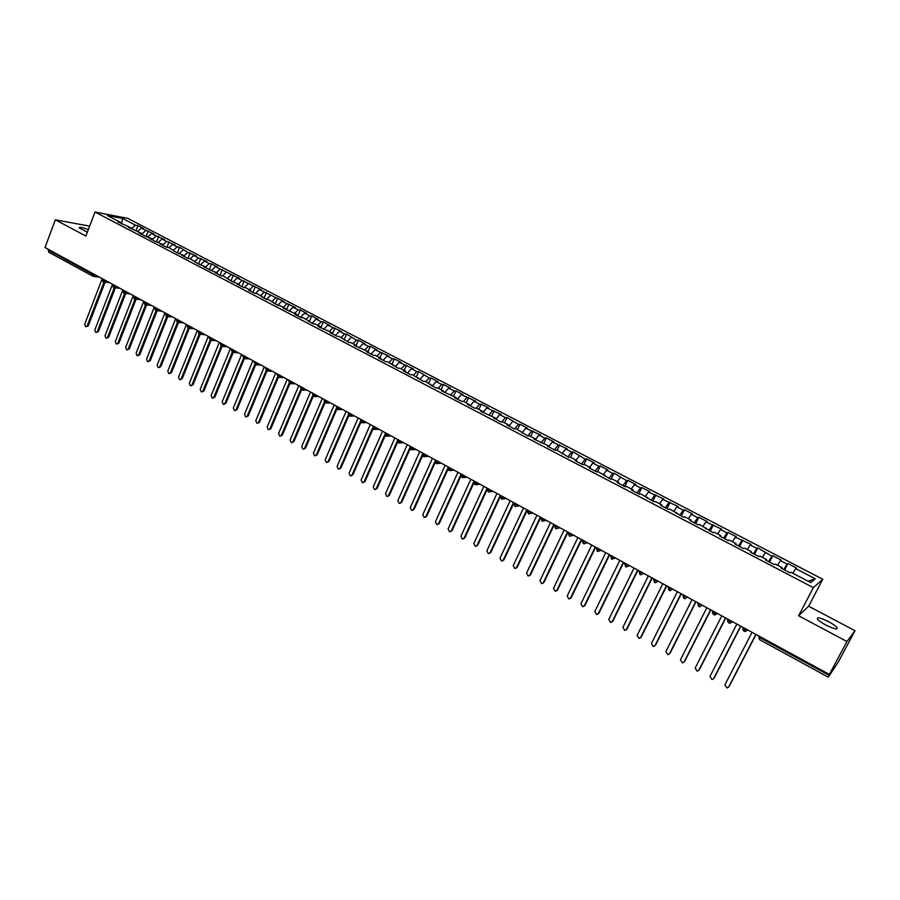 <?xml version="1.0" encoding="UTF-8"?>
<svg xmlns="http://www.w3.org/2000/svg" width="900" height="900" viewBox="0 0 900 900"><rect width="100%" height="100%" fill="white"/><g stroke="black" fill="none" stroke-linecap="round" stroke-linejoin="round"><path stroke-width="1.35" d="M88.312 229.669C82.204 227.362 79.166 226.755 79.2 227.857L87.334 232.234M825.795 624.994C834.041 629.033 837.821 629.944 837.146 627.694C835.83 626.062 833.006 624.082 828.697 621.742C820.519 617.726 816.75 616.837 817.403 619.065C818.685 620.674 821.475 622.654 825.795 624.994M855 630.72L808.65 606.217L798.626 615.769L846.945 641.509L855 630.72L838.17 662.254L828.27 677.16L759.555 639.63M89.651 226.125L55.35 219.814L45 247.523L829.395 674.404L846.945 641.509M822.78 579.251L127.721 218.34L95.006 212.029L813.341 587.633L822.78 579.251L808.65 606.217M552.296 441.99L549.09 446.051L547.538 446.22L555.21 450.225L556.74 450.045L568.991 457.425L570.488 457.211L576.562 460.384L575.089 460.609L582.885 464.681L584.336 464.445L590.467 467.64L589.039 467.887L596.891 471.994L598.309 471.735L611.021 479.363L612.394 479.081L618.626 482.332L617.265 482.625L625.252 486.799L626.591 486.495L632.869 489.769L631.564 490.095L639.619 494.303L640.901 493.965L654.086 501.851L655.335 501.502L661.725 504.832L660.499 505.204L668.689 509.479L669.893 509.096L683.404 517.163L684.562 516.757L691.065 520.144L689.918 520.571L698.254 524.914L699.367 524.475L713.216 532.733L714.285 532.26L720.9 535.714L719.842 536.186L728.314 540.619L729.337 540.113L735.998 543.589L734.996 544.106L743.535 548.561L744.514 548.044L751.23 551.543L750.285 552.082L758.891 556.582L759.825 556.031L766.597 559.564L765.697 560.126L774.383 564.671L775.26 564.086L782.1 567.653L781.234 568.249L789.998 572.827L790.83 572.209L810.799 582.626L815.288 578.79L795.69 568.609L796.489 568.012L787.939 563.569L787.117 564.142L780.413 560.655L781.256 560.092L772.785 555.694L771.919 556.234L757.744 547.875L756.832 548.392L750.24 544.961L751.174 544.455L735.334 537.21L736.312 536.738L728.044 532.44L727.043 532.89L720.562 529.515L721.575 529.076L705.904 521.899L706.972 521.471L698.839 517.252L697.748 517.658L691.369 514.339L692.471 513.945L684.405 509.749L683.28 510.131L676.946 506.835L678.094 506.464L662.648 499.399L663.84 499.05L648.461 492.019L649.699 491.704L641.824 487.609L640.575 487.912L634.387 484.695L635.67 484.402L627.851 480.341L626.558 480.623L614.002 473.141L612.664 473.4L606.589 470.239L607.939 469.991L600.255 465.998L598.883 466.223L592.852 463.084L594.236 462.87L586.62 458.899L585.214 459.113L573.086 451.868L571.646 452.059L565.706 448.965L567.169 448.796L552.296 441.99L553.793 441.832L546.345 437.963L544.826 438.109L538.988 435.071L540.517 434.936L525.78 428.197L527.355 428.085L520.02 424.282L518.434 424.373L507.015 417.51L505.384 417.589L499.68 414.619L501.322 414.551L486.776 407.914L488.452 407.869L481.286 404.145L479.599 404.179L473.985 401.254L475.684 401.231L461.284 394.65L463.016 394.639L455.963 390.971L454.207 390.971L448.673 388.091L450.439 388.103L443.441 384.469L441.652 384.435L436.162 381.577L437.963 381.611L431.01 378L429.199 377.955L418.68 371.588L416.835 371.531L411.424 368.707L413.28 368.786L399.195 362.351L401.085 362.441L394.29 358.909L392.389 358.808L387.056 356.04L388.98 356.152L375.019 349.774L376.965 349.897L370.271 346.421L368.303 346.286L363.06 343.553L365.029 343.699L358.391 340.245L356.4 340.088L346.601 334.114L344.576 333.945L339.412 331.245L341.438 331.425L327.713 325.17L329.771 325.361L323.269 321.986L321.199 321.784L316.103 319.129L318.184 319.343L311.738 315.99L309.645 315.765L304.582 313.132L306.686 313.358L300.285 310.039L298.159 309.791L293.141 307.181L295.267 307.429L281.779 301.275L283.939 301.534L259.312 289.586L261.517 289.879L237.161 278.066L239.411 278.392L215.325 266.704L217.62 267.053L211.579 263.914L209.261 263.554L204.525 261.079L206.843 261.45L198.506 257.951L193.792 255.499L196.132 255.893L187.819 252.394L179.584 247.286L177.21 246.881L172.564 244.463L174.949 244.879L166.68 241.403L162.067 238.995L164.475 239.422L156.218 235.958L151.639 233.572L154.058 234.011L141.278 228.184L143.719 228.634L137.97 225.641L135.99 230.737M548.977 446.974L549.09 446.051L533.936 439.11L535.523 438.964L529.582 435.87L527.974 436.005L516.161 428.861L514.519 428.985L507.037 425.07L508.691 424.969L502.853 421.92L501.176 422.01L493.751 418.129L495.439 418.05L480.566 411.244L482.299 411.188L476.539 408.195L474.795 408.24L467.494 404.415L469.249 404.381L463.545 401.411L461.767 401.434L454.511 397.642L456.311 397.631L441.641 390.926L443.464 390.926L437.85 387.99L436.005 387.979L425.149 381.364L423.27 381.33L412.549 374.794L410.636 374.738L403.605 371.059L405.529 371.126L400.039 368.269L398.104 368.19L387.641 361.789L385.673 361.699L378.743 358.076L380.734 358.189L375.322 355.365L373.32 355.252L366.457 351.664L368.471 351.787L354.251 345.296L356.299 345.431L350.978 342.652L348.919 342.506L338.94 336.375L336.848 336.206L330.131 332.696L332.235 332.876L318.206 326.475L320.344 326.666L315.135 323.955L312.998 323.752L303.368 317.812L301.196 317.588L294.626 314.156L296.809 314.392L282.971 308.07L285.176 308.317L280.091 305.662L277.864 305.404L268.582 299.655L266.332 299.385L257.153 293.692L254.88 293.4L248.513 290.07L250.796 290.374L245.812 287.775L243.518 287.471L237.184 284.164L239.501 284.479L232.234 281.576L223.38 276.064L221.029 275.726L214.796 272.475L217.159 272.824L209.914 269.921L203.726 266.692L206.1 267.053L198.877 264.161L190.328 258.817L187.909 258.435L181.811 255.251L184.241 255.645L177.03 252.754L168.683 247.523L166.23 247.118L160.211 243.968L162.686 244.395L155.509 241.515L149.535 238.388L152.021 238.826L144.855 235.946L138.926 232.852L141.435 233.303L128.385 227.351L130.928 227.812L117.934 221.895L120.487 222.368L107.336 215.505L122.513 218.419L135.506 225.18L137.97 225.641M141.278 228.184L137.666 231.334M145.822 230.546L141.638 234.225M120.487 222.368L120.701 223.346M151.639 233.572L148.028 236.745M156.218 235.958L152.167 239.535M130.928 227.812L131.141 228.791M162.067 238.995L158.468 242.19M166.68 241.403L162.776 244.879M141.435 233.303L141.638 234.27M172.564 244.463L168.975 247.68M177.21 246.881L173.475 250.245M152.021 238.826L152.224 239.794M183.15 249.964L179.561 253.204M187.819 252.394L184.241 255.656L184.41 256.613M162.686 244.395L162.877 245.362M193.792 255.499L190.192 258.795M198.506 257.951L194.94 261.225M173.419 249.998L173.61 250.965M204.525 261.079L200.857 264.465M209.261 263.554L205.706 266.85M215.325 266.704L211.59 270.169M220.106 269.19L216.551 272.509M195.131 261.326L195.3 262.294M226.204 272.363L222.412 275.929M231.019 274.86L227.475 278.201M206.1 267.053L206.269 268.02M237.161 278.066L233.291 281.722M242.01 280.586L238.477 283.95M217.159 272.824L217.305 273.78M248.197 283.804L244.26 287.572M253.08 286.335L249.559 289.733M228.285 278.629L228.431 279.596M259.312 289.586L255.308 293.456M264.229 292.14L260.707 295.549M239.501 284.479L239.636 285.446M270.506 295.402L266.423 299.396M275.456 297.979L271.957 301.421M250.796 290.374L250.92 291.341M281.779 301.275L277.684 305.314M286.774 303.863L283.275 307.327M262.17 296.314L262.294 297.27M293.141 307.181L289.058 311.254M298.159 309.791L294.683 313.279M273.634 302.299L273.746 303.255M304.582 313.132L300.51 317.228M309.645 315.765L306.169 319.275M285.176 308.317L285.289 309.274M316.103 319.129L312.041 323.257M321.199 321.784L317.745 325.316M296.809 314.392L296.91 315.349M327.713 325.17L323.674 329.321M332.854 327.836L329.4 331.402M308.531 320.512L308.621 321.469M339.412 331.245L335.374 335.43M344.576 333.945L341.145 337.522M320.344 326.666L320.423 327.623M351.191 337.376L347.175 341.595M356.4 340.088L352.969 343.699M332.235 332.876L332.303 333.832M363.06 343.553L359.055 347.794M368.303 346.286L364.894 349.92M344.216 339.131L344.284 340.088M375.019 349.774L371.025 354.049M380.306 352.519L376.897 356.186M356.299 345.431L356.344 346.387M387.056 356.04L383.085 360.349M392.389 358.808L389.002 362.509M368.471 351.787L368.505 352.733M399.195 362.351L395.235 366.694M404.572 365.141L401.197 368.865M380.734 358.189L380.756 359.134M411.424 368.707L407.486 373.084M416.835 371.531L413.471 375.277M393.086 364.635L393.109 365.58M423.754 375.12L419.816 379.53M429.199 377.955L425.846 381.735M405.529 371.126L405.54 372.071M436.162 381.577L432.248 386.021M441.652 384.435L438.322 388.238M418.084 377.685L418.084 378.619M448.673 388.091L444.78 392.558M454.207 390.971L450.889 394.796M430.729 384.277L430.718 385.223M461.284 394.65L457.402 399.15M466.853 397.541L463.545 401.411M443.464 390.926L443.441 391.86M473.985 401.254L470.115 405.799M479.599 404.179L476.201 408.195M456.311 397.631L456.277 398.565M486.776 407.914L482.94 412.481M492.446 410.861L488.936 415.058M469.249 404.381L469.204 405.315M499.68 414.619L495.855 419.231M505.384 417.589L501.761 421.976M482.299 411.188L482.243 412.121M512.685 421.38L508.871 426.026M518.434 424.373L514.688 428.974M495.439 418.05L495.382 418.984M525.78 428.197L521.989 432.877M531.585 431.213L527.794 435.915M508.691 424.969L508.624 425.891M538.988 435.071L535.466 439.481M544.826 438.109L541.069 442.845M522.056 431.944L521.966 432.866M558.18 445.05L554.445 449.82M535.523 438.964L535.421 439.886M565.706 448.965L562.523 453.06M571.646 452.059L567.923 456.863M579.229 455.996L576.056 460.125M585.214 459.113L581.512 463.961M562.77 453.195L562.646 454.106M592.852 463.084L589.702 467.246M598.883 466.223L595.204 471.105M576.562 460.384L576.428 461.306M606.589 470.239L603.461 474.424M612.664 473.4L609.008 478.316M590.467 467.64L590.321 468.562M620.438 477.439L617.321 481.657M626.558 480.623L622.924 485.584M604.485 474.964L604.327 475.875M634.387 484.695L631.294 488.947M640.575 487.912L636.952 492.907M618.626 482.332L618.446 483.244M648.461 492.019L645.39 496.305M654.694 495.259L651.105 500.299M632.869 489.769L632.689 490.68M662.648 499.399L659.587 503.719M668.925 502.661L665.359 507.746M647.235 497.272L647.044 498.173M676.946 506.835L673.909 511.189M683.28 510.131L679.736 515.25M661.725 504.832L661.511 505.733M691.369 514.339L688.354 518.726M697.748 517.658L694.226 522.821M676.327 512.46L676.102 513.349M705.904 521.899L702.911 526.32M712.339 525.24L708.84 530.449M691.065 520.144L690.817 521.033M720.562 529.515L717.592 533.981M727.043 532.89L723.577 538.144M705.915 527.895L705.656 528.784M735.334 537.21L732.386 541.71M741.881 540.608L738.439 545.895M720.9 535.714L720.619 536.602M750.24 544.961L747.315 549.495M756.832 548.392L753.424 553.725M735.998 543.589L735.716 544.477M765.259 552.769L762.356 557.347M771.919 556.234L768.521 561.611M751.23 551.543L750.938 552.42M780.413 560.655L777.533 565.267M787.117 564.142L783.765 569.565M766.597 559.564L766.283 560.441M760.669 636.998L760.241 637.841L829.159 675.36L830.43 672.986L829.395 674.404M829.159 675.36L828.27 677.16M795.69 568.609L792.832 573.255M815.288 578.79L808.087 581.22M782.1 567.653L781.762 568.519M48.78 252.169L48.443 249.39M798.626 615.769L813.341 587.633M55.35 219.814L85.883 236.07L95.006 212.029M122.513 218.419L121.624 223.819M135.506 225.18L131.276 228.859M787.939 563.569L784.62 570.015M744.109 631.215L745.189 628.582M747.709 629.944L744.761 629.404L743.04 628.099C742.376 628.65 742.702 629.696 744.03 631.238L745.245 631.541L747.844 630.023M772.785 555.694L769.489 562.106M757.744 547.875L754.481 554.276M742.837 540.124L739.597 546.502M728.044 532.44L724.837 538.796M713.385 524.812L710.201 531.158M698.839 517.252L695.689 523.575M684.405 509.749L681.289 516.06M670.095 502.312L667.001 508.601M655.909 494.933L652.837 501.199M641.824 487.609L638.786 493.864M627.851 480.341L624.836 486.585M614.002 473.141L611.01 479.363M600.255 465.998L597.442 471.892M586.62 458.899L583.954 464.501M573.086 451.868L570.544 457.245M559.665 444.892L557.145 450.259M546.345 437.963L543.847 443.317M533.137 431.1L530.663 436.433M520.02 424.282L517.567 429.604M507.015 417.51L504.574 422.82M494.1 410.805L491.692 416.093M481.286 404.145L478.901 409.421M468.574 397.53L466.2 402.795M455.963 390.971L453.611 396.225M443.441 384.469L441.101 389.7M431.01 378L428.704 383.22M418.68 371.588L416.385 376.796M406.44 365.231L404.168 370.418M394.29 358.909L392.04 364.084M382.241 352.642L379.991 357.806M370.271 346.421L368.044 351.562M358.391 340.245L356.186 345.375M346.601 334.114L344.25 339.604M334.89 328.027L332.404 333.877M323.269 321.986L320.805 327.825M311.738 315.99L309.285 321.817M300.285 310.039L297.855 315.844M288.911 304.121L286.504 309.915M277.627 298.26L275.243 304.031M266.423 292.433L264.049 298.192M255.296 286.639L252.945 292.387M244.249 280.901L241.92 286.627M233.28 275.197L230.963 280.912M222.39 269.539L220.095 275.243M211.579 263.914L209.295 269.595M200.835 258.334L198.574 264.004M190.181 252.787L187.931 258.435M179.584 247.286L177.401 252.81M169.076 241.819L166.95 247.23M158.636 236.385L156.555 241.695M148.264 230.996L146.239 236.194M728.876 622.901L729.923 620.269M732.442 621.641L729.495 621.09L727.808 619.808C727.155 620.37 727.481 621.416 728.786 622.935L729.979 623.227L732.589 621.72M713.768 614.678L714.78 612.023M717.3 613.395L714.364 612.855L712.699 611.595C712.058 612.158 712.384 613.181 713.678 614.689L714.836 614.992L717.469 613.496M702.293 605.227L699.829 606.814L698.692 606.533L699.761 603.855M702.472 605.329L697.725 603.45L698.692 606.521L699.829 606.814M687.409 597.127L684.945 598.714L683.842 598.433L684.877 595.755M687.611 597.24L682.875 595.361L683.831 598.421L684.945 598.714M672.649 589.095L670.185 590.681L669.105 590.4L670.106 587.722M672.863 589.219L668.137 587.351L669.094 590.389L670.185 590.681M658.012 581.13L655.549 582.716L654.491 582.435L655.47 579.746M658.249 581.265L653.535 579.409L654.491 582.424L655.549 582.716M643.5 573.233L641.036 574.808L640.001 574.538L640.946 571.849M643.748 573.368L639.056 571.523L640.001 574.526L641.036 574.808M629.1 565.403L626.648 566.977L625.635 566.696L626.546 564.007M629.359 565.538L624.69 563.715L625.624 566.696L626.648 566.977M614.824 557.629L612.371 559.204L611.381 558.934L612.27 556.245M600.671 549.923L598.219 551.498L597.24 551.227L598.106 548.528M586.62 542.284L584.179 543.847L583.222 543.577L584.055 540.889M586.924 542.452L582.289 540.641L583.211 543.577L584.179 543.847M572.692 534.701L570.251 536.265L569.317 535.995L570.127 533.306M573.007 534.87L568.384 533.081L569.306 535.995L570.251 536.265M558.877 527.186L556.436 528.739L555.525 528.48L556.301 525.78M559.204 527.366L554.591 525.577L555.514 528.469L556.436 528.739M545.175 519.727L542.745 521.28L541.834 521.021L542.599 518.321M531.574 512.325L529.155 513.877L528.266 513.619L528.998 510.919M531.934 512.516L527.344 510.75L528.255 513.608L529.155 513.877M518.085 504.979L515.666 506.543L514.8 506.272L515.509 503.572M518.456 505.181L513.877 503.426L514.789 506.272L515.666 506.543M504.709 497.7L501.435 498.994L502.121 496.294M505.091 497.914L500.524 496.159L501.424 498.994L502.301 499.252M491.434 490.478L488.183 491.771L488.846 489.071M478.26 483.311L475.043 484.605L475.673 481.905M478.665 483.536L474.131 481.793L475.02 484.594L475.875 484.864M465.199 476.201L461.993 477.495L462.6 474.784M465.615 476.426L461.081 474.694L461.981 477.484L462.814 477.743M452.239 469.147L449.055 470.441L449.64 467.73M452.666 469.384L448.144 467.651L449.032 470.43L449.865 470.689M439.369 462.15L436.207 463.433L436.77 460.733M439.819 462.386L435.308 460.665L436.196 463.433L437.006 463.691M426.611 455.197L423.461 456.491L424.012 453.78M427.061 455.445L422.561 453.735L423.45 456.48L424.26 456.739M413.944 448.312L410.805 449.584L411.345 446.895M401.389 441.473L398.272 442.755L398.779 440.055M401.861 441.731L397.373 440.021L399.049 443.002M388.912 434.689L385.808 435.96L386.303 433.26M376.537 427.95L373.455 429.221L373.928 426.532M364.264 421.267L361.192 422.539L361.642 419.85M352.08 414.641L349.043 415.924L349.459 413.213M352.586 414.923L348.142 413.235L349.774 416.16M339.986 408.06L336.949 409.331L337.365 406.631M327.983 401.524L324.968 402.795L325.361 400.095M316.069 395.044L313.099 396.326L313.447 393.615M304.245 388.609L301.286 389.891L301.624 387.18M304.796 388.912L300.386 387.248L301.995 390.116M292.511 382.219L289.575 383.501L289.879 380.79M293.074 382.522L288.675 380.869L290.261 383.738M280.856 375.885L277.942 377.156L278.235 374.456M281.43 376.189L277.043 374.546L278.629 377.392M269.303 369.585L266.4 370.868L266.67 368.156M269.876 369.911L265.5 368.257L267.075 371.093M257.827 363.341L254.936 364.624L255.195 361.912M258.412 363.668L254.036 362.025L255.611 364.849L237.049 409.579L235.013 410.569M246.431 357.142L243.562 358.414L243.799 355.714M247.028 357.469L242.662 355.826L244.226 358.65M235.125 350.989L232.268 352.26L232.493 349.56M235.732 351.315L231.368 349.684L232.245 352.249L213.896 397.103L214.875 397.103L212.794 398.081M223.898 344.88L221.029 346.14L221.265 343.451M212.749 338.816L209.936 340.088L210.116 337.376M213.379 339.154L209.025 337.522L210.589 340.312M201.69 332.798L198.889 334.069L199.058 331.358M190.699 326.812L187.886 328.072L188.066 325.384M179.797 320.884L177.03 322.144L177.165 319.444M180.45 321.233L176.119 319.613L177.66 322.369M168.975 314.989L166.219 316.26L166.331 313.549M158.22 309.139L155.486 310.399L155.588 307.699M158.884 309.499L154.575 307.89L156.105 310.624L138.69 354.757L139.736 354.803L137.52 355.748M147.544 303.334L144.821 304.594L144.911 301.894M136.946 297.562L134.246 298.822L134.314 296.123M126.427 291.836L123.739 293.096L123.795 290.396M115.976 286.144L113.299 287.404L113.344 284.715M116.674 286.526L112.388 284.929L113.918 287.629M105.604 280.496L102.904 281.745L102.96 279.067M752.051 632.306L724.905 684.844L726.964 687.971L728.505 687.217M756.034 634.477L729.09 686.543M755.865 634.387L728.663 686.959M736.864 624.038L709.965 676.429L711.979 679.545L713.486 678.847M740.835 626.209L714.139 678.127M740.644 626.107L713.689 678.533M721.8 615.847L695.149 668.092L697.129 671.186L698.602 670.534M725.76 618.008L699.311 669.78M725.546 617.884L698.85 670.174M706.86 607.714L680.456 659.812L682.391 662.895L683.831 662.299M710.82 609.874L684.607 661.5M710.584 609.75L684.124 661.883M692.055 599.659L665.887 651.611L667.789 654.671L669.184 654.12M695.992 601.808L670.016 653.299M695.745 601.673L669.521 653.659M677.363 591.671L651.431 643.477L653.299 646.515L654.66 646.009M681.3 593.809L655.549 645.154M681.03 593.663L655.031 645.502M662.805 583.74L637.099 635.4L638.933 638.426L641.205 637.076L640.26 637.954M666.72 585.877L641.205 637.076M666.428 585.72L640.676 637.414M648.36 575.876L622.879 627.401L624.679 630.405L626.985 629.066L625.972 629.966M652.264 578.002L626.985 629.066M651.96 577.834L626.423 629.393M634.028 568.08L608.783 619.459L610.549 622.451L612.866 621.124L611.809 622.046M637.931 570.206L612.866 621.124M637.594 570.026L612.293 621.439M619.819 560.351L594.799 611.584L596.531 614.554L598.871 613.249L597.758 614.183M623.711 562.466L598.871 613.249M623.363 562.275L598.286 613.541M605.722 552.679L580.928 603.765L582.626 606.724L584.977 605.43L583.83 606.386M609.604 554.794L584.977 605.43M609.232 554.591L584.381 605.711M591.75 545.074L567.158 596.025L568.845 598.961L571.207 597.679L570.004 598.646M595.62 547.178L571.207 597.679M595.226 546.964L570.589 597.949M577.879 537.525L553.511 588.33L555.165 591.255L557.55 589.984L556.29 590.962M581.738 539.629L557.55 589.984M581.332 539.404L556.909 590.254M564.12 530.033L539.966 580.702L541.586 583.616L543.994 582.356L542.7 583.346M567.979 532.136L543.994 582.356M567.551 531.9L543.341 582.604M550.474 522.608L526.534 573.142L528.131 576.034L530.539 574.785L529.211 575.786M554.321 524.7L530.539 574.785M553.882 524.464L529.875 575.021M536.94 515.239L513.202 565.639L514.778 568.507L517.207 567.281L515.835 568.283M540.776 517.331L517.207 567.281M540.315 517.084L516.521 567.506M523.507 507.938L499.973 558.191L501.525 561.049L503.966 559.822L502.56 560.835M527.332 510.019L503.966 559.822M526.86 509.76L503.269 560.048M510.188 500.681L486.855 550.8L488.385 553.646L490.838 552.431L489.386 553.444M514.001 502.762L490.838 552.431M513.506 502.493L490.129 552.645M496.969 493.493L473.839 543.476L475.346 546.3L477.81 545.096L476.325 546.109M500.771 495.562L500.524 496.159L500.794 495.574M500.636 495.877L477.81 545.096M500.265 495.281L477.079 545.299M483.851 486.36L460.924 536.197L462.397 539.01L464.873 537.817L463.365 538.83M487.114 489.577L464.873 537.817M487.125 488.137L464.141 538.009M470.846 479.272L448.099 528.986L449.561 531.776L452.048 530.606L450.517 531.619M473.963 482.782L452.048 530.606M474.086 481.039L451.294 530.775M457.931 472.252L435.386 521.82L436.826 524.599L439.324 523.44L437.76 524.452M460.957 475.965L439.324 523.44M461.149 473.996L438.559 523.609M445.129 465.277L422.764 514.71L424.181 517.489L426.69 516.33L425.104 517.331M448.065 469.147L426.69 516.33M448.312 467.01L425.914 516.488M432.416 458.359L410.243 507.668L411.649 510.412L414.157 509.276L412.537 510.277M435.296 462.341L414.157 509.276M435.251 460.822L413.359 509.423M419.805 451.496L397.811 500.67L399.195 503.404L401.715 502.267L400.084 503.269M422.629 455.58L401.715 502.267M422.415 454.399L400.916 502.414M407.284 444.679L385.481 493.718L386.843 496.451L389.374 495.326L387.72 496.327M410.074 448.841L389.374 495.326M409.77 447.817L388.553 495.45M394.864 437.918L373.241 486.832L374.591 489.544L377.123 488.43L375.446 489.42M397.62 442.147L377.123 488.43M397.249 441.214L376.29 488.543M382.534 431.213L361.091 479.993L362.419 482.692L364.961 481.579L363.274 482.58M385.267 435.488L364.961 481.579M384.84 434.632L364.129 481.691M370.305 424.553L349.043 473.197L350.348 475.886L352.901 474.795L351.169 475.785M373.005 428.861L352.901 474.795M372.544 428.074L352.046 474.896M358.166 417.949L337.072 466.459L338.366 469.136L340.92 468.045L339.154 469.046M360.855 422.28L340.92 468.045M360.338 421.549L340.054 468.146M346.118 411.39L325.204 459.776L326.475 462.431L329.04 461.363L327.229 462.364M348.795 415.744L329.04 461.363M348.244 415.058L328.162 461.441M334.159 404.887L313.414 453.139L314.674 455.782L317.239 454.714L315.394 455.715M336.825 409.241L317.239 454.714M336.24 408.6L316.35 454.793M322.29 398.43L301.714 446.558L302.963 449.179L305.527 448.121L303.66 449.134M328.511 401.816L324.09 400.14L324.968 402.795L305.527 448.121M324.326 402.188L304.627 448.2M310.511 392.017L290.104 440.01L291.33 442.631L293.906 441.585L292.005 442.586M313.166 396.36L293.906 441.585M312.514 395.809L292.995 441.641M298.811 385.65L278.572 433.519L279.787 436.129L282.364 435.082L280.429 436.084M301.478 389.981L282.364 435.082M300.78 389.464L281.441 435.139M287.201 379.339L267.131 427.072L268.324 429.671L270.911 428.636L268.954 429.637M289.868 383.636L270.911 428.636M289.147 383.164L269.977 428.681M275.681 373.061L255.769 420.683L256.95 423.259L259.537 422.235L257.558 423.236M278.359 377.336L259.537 422.235M277.605 376.909L258.604 422.28M264.251 366.84L244.485 414.326L245.666 416.891L248.254 415.89L246.24 416.88M266.929 371.07L248.254 415.89M266.141 370.688L247.297 415.912M252.889 360.664L233.291 408.026L234.45 410.58L237.049 409.579M254.768 364.511L236.081 409.601M241.616 354.521L222.176 401.771L223.324 404.314L225.922 403.312L223.864 404.303M244.328 358.673L225.922 403.312M243.484 358.369L224.944 403.324M230.434 348.435L211.14 395.55L212.276 398.081L213.896 397.103M233.156 352.53L214.875 397.103M219.319 342.394L200.183 389.385L201.308 391.905L203.906 390.926L201.814 391.905M222.064 346.421L203.906 390.926M221.153 346.196L202.916 390.926M208.294 336.386L189.315 383.265L190.417 385.762L193.028 384.795L190.901 385.774M211.061 340.346L193.028 384.795M210.116 340.178L192.026 384.784M197.347 330.435L178.515 377.179L179.606 379.676L182.216 378.709L180.067 379.676M200.126 334.327L182.216 378.709M199.159 334.192L181.204 378.697M186.469 324.517L167.782 371.137L168.874 373.624L171.484 372.668L169.324 373.635M189.27 328.365L171.484 372.668M188.28 328.241L170.46 372.645M175.68 318.645L157.14 365.141L158.209 367.616L160.819 366.671L158.648 367.627M178.493 322.436L160.819 366.671M177.48 322.335L159.795 366.637M164.959 312.806L146.565 359.19L147.623 361.654L150.244 360.72L148.05 361.665M167.782 316.564L150.244 360.72M166.759 316.463L149.197 360.675M154.328 307.012L136.069 353.284L137.115 355.725L138.69 354.757M157.151 310.725L139.736 354.803M143.752 301.264L125.64 347.411L126.686 349.853L129.296 348.93L127.08 349.864M146.599 304.931L129.296 348.93M145.553 304.841L128.239 348.874M133.267 295.56L115.29 341.584L116.314 344.002L118.935 343.091L116.696 344.025M136.114 299.171L118.935 343.091M135.056 299.081L117.877 343.035M122.85 289.89L105.008 335.79L106.031 338.209L108.641 337.298L106.391 338.231M125.707 293.468L108.641 337.298M124.639 293.355L107.573 337.241M112.5 284.254L94.804 330.041L95.805 332.449L98.426 331.549L96.165 332.471M115.369 287.798L98.426 331.549M119.981 288.326L114.3 287.674L97.346 331.481M102.004 279.248L84.668 324.338L85.657 326.734L88.279 325.834L86.006 326.756M105.097 282.161L88.279 325.834M104.029 282.037L87.188 325.755M758.678 635.918L760.241 637.841L759.476 639.664L758.543 635.85M48.172 250.11L92.385 274.174L92.666 273.454M95.299 274.894L92.655 276.154L92.385 274.174L96.008 275.276M743.31 627.559L743.04 628.099L743.186 627.491M728.077 619.268L727.808 619.808L727.954 619.2M712.98 611.044L712.699 611.595L712.856 610.988M697.995 602.899L697.725 603.45L697.883 602.831M683.145 594.81L682.875 595.361L683.044 594.754M668.419 586.8L668.137 587.351L668.317 586.744M653.816 578.846L653.535 579.409L653.715 578.801M639.326 570.96L639.056 571.523L639.236 570.915M624.96 563.141L624.69 563.715L624.881 563.108M610.481 555.671L611.876 557.055L615.105 557.786M596.363 547.988L597.712 549.337L600.952 550.08M541.001 517.849L542.216 519.12L545.512 519.908M487.339 488.812L491.827 490.691M410.029 446.603L410.996 447.671L414.416 448.56M385.031 433.012L389.396 434.947M372.679 426.285L377.032 428.22M360.416 419.625L364.77 421.549M336.173 406.44L340.504 408.341M312.289 393.446L316.609 395.336M220.23 343.395L224.516 345.218M198.056 331.324L202.32 333.135M187.088 325.361L191.34 327.161M165.375 313.56L169.627 315.349M143.977 301.916L148.219 303.694M133.391 296.168L137.632 297.934M122.884 290.441L127.114 292.207M102.082 279.135L106.301 280.879M836.46 628.976L837.146 627.694M93.251 276.368L48.499 252.079M643.196 573.806L643.928 573.469M628.729 566.077L629.64 565.695M611.381 558.934L612.371 559.204M614.374 558.405L615.465 557.977M597.24 551.227L598.219 551.498M600.143 550.789L601.414 550.327M611.37 558.923L610.717 555.39M586.024 543.229L587.464 542.745M597.229 551.216L596.576 547.706M572.029 535.714L573.637 535.219M558.135 528.255L559.924 527.749M541.834 521.021L542.745 521.28M544.365 520.852L546.311 520.346M530.707 513.506L532.822 513M541.822 521.01L541.181 517.556M517.163 506.216L519.424 505.71M503.73 498.971L506.149 498.488M488.183 491.771L489.037 492.03M490.399 491.782L492.964 491.31M477.18 484.639L479.891 484.2M488.171 491.76L487.541 488.363M464.062 477.562L466.92 477.135M451.058 470.531L454.05 470.126M438.154 463.545L441.27 463.185M425.351 456.626L428.603 456.289M410.827 449.595L411.604 449.843M412.65 449.752L416.025 449.438M400.05 442.924L403.549 442.654M410.805 449.584L410.186 446.265M385.83 435.971L386.584 436.219M387.54 436.151L391.162 435.915M373.478 429.233L374.22 429.48M375.142 429.424L378.877 429.221M385.808 435.96L385.189 432.652M361.215 422.55L361.957 422.798M362.835 422.752L366.683 422.584M373.455 429.221L372.836 425.936M350.629 416.137L354.577 416.002M361.192 422.539L360.574 419.265M336.971 409.343L337.691 409.579M338.501 409.556L342.562 409.466M324.99 402.806L325.699 403.043M326.486 403.031L330.637 402.975M336.949 409.331L336.33 406.069M313.099 396.326L313.796 396.562M314.55 396.551L318.814 396.529M302.704 390.127L307.069 390.139M313.076 396.304L312.446 393.075M290.959 383.738L295.402 383.794M279.293 377.404L283.838 377.505M267.716 371.115L272.351 371.25M256.23 364.871L260.944 365.04M244.822 358.673L249.626 358.886M232.268 352.26L232.931 352.496M233.505 352.519L238.388 352.766M221.062 346.151L221.715 346.376M222.266 346.41L227.239 346.702M211.106 340.346L216.157 340.673M221.029 346.14L220.399 342.979M198.889 334.069L199.53 334.294M200.036 334.327L205.166 334.688M187.92 328.084L188.561 328.309M189.045 328.343L194.254 328.748M198.855 334.046L198.225 330.907M178.132 322.414L183.409 322.853M187.886 328.072L187.256 324.934M166.219 316.26L166.849 316.474M167.31 316.519L172.654 316.991M156.555 310.669L161.966 311.175M166.185 316.238L165.544 313.121M144.821 304.594L145.451 304.819M145.879 304.853L151.357 305.404M134.246 298.822L134.865 299.048M135.27 299.093L140.828 299.666M144.787 304.571L144.146 301.478M123.739 293.096L124.346 293.321M124.751 293.355L130.365 293.974M134.213 298.8L133.56 295.718M123.705 293.074L123.052 290.002M102.938 281.756L103.545 281.981M103.916 282.026L109.665 282.713M93.611 276.412L99.416 277.132M102.904 281.745L102.251 278.685"/></g></svg>
